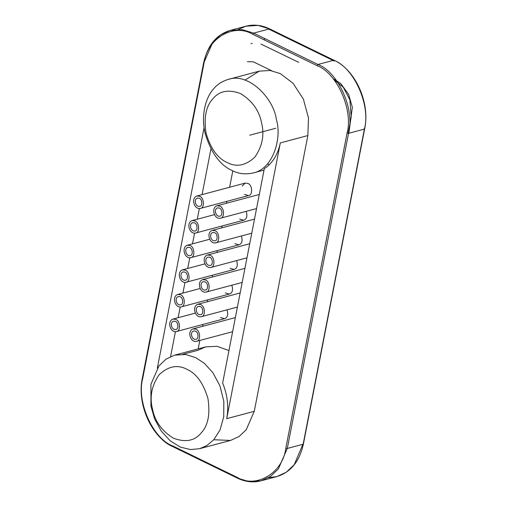 <?xml version="1.0" encoding="UTF-8"?>
<svg xmlns="http://www.w3.org/2000/svg" width="507" height="507" viewBox="0 0 507 507"><rect width="100%" height="100%" fill="white"/><g stroke="black" fill="none" stroke-linecap="round" stroke-linejoin="round"><path stroke-width="0.76" d="M186.912 369.305C177.596 364.349 168.362 366.136 159.198 374.66C151.669 385.447 149.438 396.937 152.499 409.13C154.952 421.437 161.955 431.14 173.514 438.238C185.587 442.662 194.827 440.875 201.228 432.883C208.092 425.531 210.323 414.042 207.927 398.42C203.383 383.21 196.374 373.507 186.912 369.305M227.111 162.5C236.427 167.449 245.667 165.669 254.831 157.145C262.353 146.358 264.591 134.868 261.53 122.675C259.071 110.368 252.068 100.665 240.514 93.561C228.435 89.143 219.195 90.93 212.794 98.916C205.937 106.274 203.7 117.763 206.096 133.385C210.646 148.595 217.649 158.298 227.111 162.5M195.715 357.619L204.365 363.329L212.908 372.734L219.911 385.808L223.815 401.271L223.739 416.805L219.981 430.069L213.789 439.74L206.59 445.742L199.574 448.708L190.594 449.57L180.473 447.149L170.251 440.881L161.258 431.083L154.654 418.985L150.947 406.284L150.928 384.3L158.964 365.87L166.068 359.114L174.623 355.166L185.48 354.482L195.715 357.619M226.718 418.655L280.314 142.911C277.88 154.635 272.544 163.222 264.312 168.666L222.63 383.102C227.504 394.94 228.866 406.785 226.718 418.655L254.267 411.304L246.231 429.733L239.12 436.489L230.571 440.437L213.789 439.746M269.388 164.604L267.385 164.008M228.955 350.546L216.996 346.287L205.614 346.896L197.926 350.28L182.976 354.266M232.802 170.846L229.614 187.254M226.876 201.349L226.502 203.244M222.085 225.964L221.717 227.865M217.3 250.585L216.933 252.486M212.515 275.206L212.148 277.101M207.731 299.827L207.363 301.722M202.946 324.442L202.578 326.343M199.84 340.431L198.199 348.873M170.58 356.592L175.422 331.667M178.134 317.705L180.207 307.046M182.919 293.084L184.992 282.431M187.71 268.463L189.776 257.81M192.495 243.842L194.568 233.188M197.28 219.227L199.352 208.567M202.065 194.606L210.937 148.969M232.086 170.51C219.918 165.111 210.912 152.632 205.062 133.081C200.671 114.424 206.172 96.78 213.675 88.763C217.281 84.377 222.129 81.266 228.22 79.422C248.138 72.165 273.615 98.003 276.334 119.31C282.241 138.303 272.924 169.135 253.177 172.963C245.432 174.649 238.404 173.825 232.086 170.51M204.08 127.631L157.335 368.133M245.001 80.112L259.21 71.157L270.073 70.473L280.308 73.61L293.014 83.211L303.363 99.061L308.497 118.011L307.863 135.559L254.267 411.304M219.842 206.096C224.468 207.68 224.797 218.175 220.355 218.244C214.144 219.569 210.912 207.693 217.028 205.772L219.842 206.096M219.461 208.066C222.541 209.118 222.763 216.115 219.804 216.166C215.665 217.053 213.504 209.131 217.585 207.851L219.461 208.066M199.745 196.298L196.931 195.975C190.816 197.895 194.048 209.771 200.259 208.447C204.701 208.377 204.372 197.882 199.745 196.298M244.437 194.435L248.468 195.582C252.911 195.512 252.581 185.017 247.955 183.439L245.141 183.109L242.219 186.12M199.365 198.269L197.489 198.053C193.408 199.333 195.569 207.255 199.707 206.368C202.667 206.317 202.445 199.321 199.365 198.269M215.057 230.717C219.683 232.295 220.013 242.796 215.57 242.866C209.359 244.19 206.127 232.314 212.243 230.393L215.057 230.717M214.676 232.688C217.757 233.74 217.978 240.736 215.019 240.787C210.88 241.668 208.719 233.752 212.801 232.472L214.676 232.688M194.961 220.919L192.147 220.596C186.031 222.516 189.263 234.392 195.474 233.068C199.916 232.998 199.587 222.497 194.961 220.919M239.646 219.056L243.683 220.203C246.751 219.132 247.587 216.185 246.199 211.349M194.58 222.89L192.704 222.674C188.623 223.955 190.778 231.87 194.922 230.989C197.882 230.939 197.66 223.942 194.58 222.89M210.272 255.338C214.898 256.916 215.228 267.411 210.785 267.481C204.575 268.811 201.342 256.929 207.458 255.008L210.272 255.338M209.892 257.309C212.972 258.361 213.194 265.357 210.234 265.402C206.089 266.289 203.934 258.367 208.016 257.087L209.892 257.309M190.176 245.54L187.362 245.211C181.246 247.131 184.478 259.014 190.689 257.683C195.132 257.613 194.802 247.118 190.176 245.54M234.861 243.677L238.898 244.824C241.966 243.753 242.802 240.8 241.414 235.97M189.789 247.511L187.913 247.289C183.838 248.569 185.993 256.491 190.138 255.604C193.097 255.56 192.875 248.563 189.789 247.511M205.487 279.959C210.107 281.537 210.443 292.032 206 292.102C199.79 293.433 196.558 281.55 202.673 279.63L205.487 279.959M205.101 281.93C208.187 282.982 208.409 289.979 205.449 290.023C201.304 290.91 199.15 282.988 203.225 281.708L205.101 281.93M185.391 270.161L182.577 269.832C176.461 271.752 179.693 283.635 185.904 282.304C190.347 282.234 190.011 271.739 185.391 270.161M230.077 268.292L234.114 269.445C237.181 268.374 238.017 265.421 236.623 260.592M185.004 272.132L183.128 271.91C179.053 273.191 181.208 281.112 185.347 280.225C188.312 280.181 188.091 273.184 185.004 272.132M200.702 304.58C205.322 306.158 205.658 316.653 201.216 316.723C195.005 318.054 191.773 306.171 197.888 304.251L200.702 304.58M200.316 306.545C203.402 307.597 203.624 314.6 200.658 314.644C196.52 315.531 194.365 307.61 198.44 306.329L200.316 306.545M180.606 294.782L177.792 294.453C171.67 296.373 174.909 308.256 181.119 306.925C185.562 306.855 185.226 296.361 180.606 294.782M225.292 292.913L229.329 294.066C232.396 292.995 233.233 290.042 231.838 285.207M180.219 296.747L178.344 296.532C174.269 297.812 176.423 305.734 180.562 304.846C183.528 304.802 183.306 297.799 180.219 296.747M195.917 329.195C200.538 330.779 200.873 341.274 196.431 341.344C190.22 342.669 186.982 330.792 193.104 328.872L195.917 329.195M195.531 331.166C198.617 332.218 198.839 339.215 195.873 339.265C191.735 340.146 189.58 332.231 193.655 330.951L195.531 331.166M175.821 319.397L173.007 319.074C166.885 320.994 170.124 332.871 176.335 331.546C180.777 331.477 180.441 320.975 175.821 319.397M220.507 317.534L224.544 318.681C227.605 317.61 228.448 314.663 227.054 309.828M175.435 321.368L173.559 321.153C169.484 322.433 171.639 330.349 175.777 329.468C178.743 329.417 178.521 322.42 175.435 321.368M307.863 135.559L280.314 142.911M252.746 34.299C233.676 22.638 206.856 38.614 203.972 63.35L142.72 378.482C136.32 401.5 152.822 438.599 172.729 445.938L237.042 477.296C256.105 488.951 282.925 472.974 285.809 448.245L347.061 133.113C353.468 110.095 336.959 72.995 317.052 65.65L252.746 34.299L253.627 33.132L317.933 64.484L333.771 60.257L269.464 28.905L253.627 33.132L242.257 29.647L230.191 30.401L246.028 26.174L238.398 29.374M317.052 65.65L317.933 64.484C338.245 71.975 355.09 109.835 348.556 133.316L287.298 448.454L303.142 444.227L364.394 129.095L348.556 133.316L347.061 133.113M303.142 444.227L364.394 129.095C370.928 105.608 354.089 67.754 333.771 60.257L334.056 60.276C355.527 69.877 370.37 103.054 364.647 128.905L303.395 444.037C299.504 461.516 290.644 472.366 276.809 476.599L286.316 472.207L294.212 464.704L302.894 444.29M238.315 477.886L237.536 478.095L173.229 446.743C152.911 439.246 136.072 401.392 142.606 377.905L204.106 62.71M203.858 62.773L203.972 63.35L203.858 62.773L212.788 42.296L220.684 34.793L230.191 30.401C216.356 34.634 207.496 45.484 203.605 62.963L142.353 378.095C136.63 403.946 151.466 437.123 172.944 446.724L172.729 445.938M269.464 28.905L258.095 25.42L246.028 26.174C253.804 24.165 261.713 25.077 269.743 28.924L269.958 29.704L334.271 61.062L333.771 60.257M285.809 448.245L287.298 448.454L278.375 468.931L270.472 476.434L260.972 480.826L248.905 481.58L237.257 478.076C245.287 481.923 253.196 482.835 260.972 480.826L276.809 476.599L268.602 477.626M268.685 29.114L269.958 29.704M237.536 478.095L237.042 477.296M142.72 378.482L142.606 377.905L142.72 378.482M364.279 128.518L364.394 129.095M275.738 128.258L249.742 135.192M199.581 448.708L230.571 440.437M205.614 346.896L174.623 355.166M228.22 79.422L259.21 71.157M253.177 172.963L264.039 170.067M237.257 478.076L172.944 446.724M334.056 60.276L269.743 28.924M247.422 61.702L253.253 61.797L271.638 70.72M333.036 78.547L340.793 83.592L348.664 94.473L352.34 107.326L348.841 133.24M348.087 133.36L351.212 117.028L349.868 99.854L343.296 87.28L333.809 79.498M268.342 40.306L267.423 39.857M251.035 43.596L252.277 43.355M260.959 44.071L298.686 62.329M199.91 84.263L199.885 82.115M264.261 39.914L264.502 38.431M200.183 80.569L200.246 80.252M275.884 31.916L277.133 32.524M220.355 218.244L256.548 208.586M217.028 205.772L259.286 194.498M196.931 195.975L245.141 183.109M200.259 208.447L248.468 195.582M215.57 242.866L251.764 233.207M212.243 230.393L254.501 219.119M192.147 220.596L214.518 214.626M195.474 233.068L243.683 220.203M210.785 267.481L246.979 257.829M207.458 255.008L249.717 243.74M187.362 245.211L209.733 239.247M190.689 257.683L238.898 244.824M206 292.102L242.194 282.45M202.673 279.63L244.932 268.355M182.577 269.832L204.948 263.862M185.904 282.304L234.114 269.445M201.216 316.723L237.409 307.065M197.888 304.251L240.147 292.976M177.792 294.453L200.164 288.483M181.119 306.925L229.329 294.066M196.431 341.344L232.624 331.686M193.104 328.872L235.362 317.597M173.007 319.074L195.379 313.104M176.335 331.546L224.544 318.681"/></g></svg>
